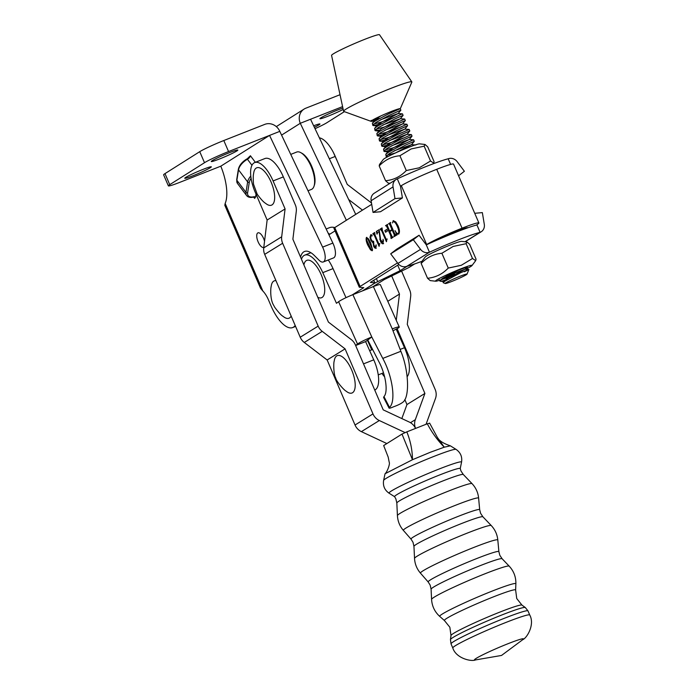 <?xml version="1.0" encoding="UTF-8"?>
<svg xmlns="http://www.w3.org/2000/svg" width="695" height="695" viewBox="0 0 695 695"><rect width="100%" height="100%" fill="white"/><g stroke="black" fill="none" stroke-linecap="round" stroke-linejoin="round"><path stroke-width="1.04" d="M466.979 241.982L461.541 241.365A19.903 1.39 156.7 0 0 450.377 244.97A19.903 1.39 156.7 0 0 425.244 256.985L421.5 261.954L421.161 263.448L427.538 278.252C435.565 277.522 442.472 274.125 448.258 268.07L461.254 265.308L472.504 258.505L475.701 260.625L476.04 259.131L469.672 244.327L466.979 241.982L466.136 243.693L453.14 246.456L441.881 253.258L448.258 268.07M443.688 277.661L454.565 274.012A14.656 1.025 -23.3 0 1 448.649 276.462A14.656 1.025 -23.3 0 1 441.785 278.877M454.782 271.702A14.656 1.025 -23.3 0 1 458.848 270.042A14.656 1.025 -23.3 0 1 467.109 267.393L467.335 267.384M465.763 269.243A19.903 1.39 156.7 0 0 471.966 265.594A19.903 1.39 156.7 0 0 460.672 268.887A19.903 1.39 156.7 0 0 442.437 276.905A19.903 1.39 156.7 0 0 435.669 281.214A19.903 1.39 156.7 0 0 439.475 280.302M441.707 279.538A19.903 1.39 156.7 0 0 446.824 277.609M435.669 281.214L430.222 280.598L427.538 278.252M441.881 253.258C433.845 253.988 426.947 257.385 421.161 263.448M466.136 243.693L472.504 258.505M467.109 267.393C467.987 267.34 467.335 267.923 465.146 269.147M446.181 276.202L463.895 269.669M291.144 316.06A20.077 8.131 68.5 0 1 283.117 316.381C281.293 315.4 278.513 312.394 274.777 307.364L273.595 305.192C270.129 299.701 270.485 288.442 271.224 286.21A20.077 8.131 68.5 0 1 275.95 280.641M390.051 183.28L388.253 183.08L385.569 180.735C393.596 180.005 400.502 176.608 406.28 170.544L419.276 167.79L430.535 160.988L424.159 146.176L411.162 148.939L399.912 155.741C391.876 156.471 384.969 159.867 379.192 165.923L379.531 164.437L383.266 159.468A19.903 1.39 -23.3 0 1 408.408 147.453A19.903 1.39 -23.3 0 1 419.563 143.848L425.01 144.464L424.159 146.176M430.535 160.988L433.732 163.108L434.071 161.614L427.694 146.801L425.01 144.464M406.28 170.544L399.912 155.741M385.569 180.735L379.192 165.923M397.297 178.858L400.468 186.217L402.405 197.927L380.469 211.74L373.05 212.435L394.986 198.622L393.049 186.912A8.036 7.324 -122.2 0 1 396.185 179.423A8.036 7.324 -122.2 0 1 397.297 178.858A43.464 3.023 -23.3 0 1 448.197 158.79A8.036 7.324 -122.2 0 1 457.145 161.648L464.382 171.265L458.578 175.783M402.405 197.927L394.986 198.622M396.185 179.423L374.249 193.227A8.036 7.324 57.8 0 0 371.113 200.725L373.05 212.435M448.197 158.79L450.612 164.411M254.683 162.578L264.925 158.538A25.706 10.416 68.5 0 1 283.334 176.895L273.083 180.935A25.706 10.416 -111.5 0 0 254.683 162.578A25.706 10.416 -111.5 0 0 253.996 162.917A25.706 10.416 -111.5 0 0 255.135 192.037L267.132 220.028L263.735 247.898A12.05 10.99 58.3 0 0 264.682 254.361L300.223 337.223A12.05 10.99 58.3 0 0 304.28 342.461L327.145 359.975L355.032 425.01A12.05 10.99 58.3 0 0 361.383 431.638L386.759 443.506M273.083 180.935L285.089 208.926L267.132 220.028M285.089 208.926L281.684 236.795A12.05 10.99 58.3 0 0 282.639 243.259L318.171 326.12A12.05 10.99 58.3 0 0 322.228 331.359L345.094 348.873L327.145 359.975M345.094 348.873L372.98 413.907A12.05 10.99 58.3 0 0 379.331 420.536L405.089 432.577M415.541 428.424A12.05 10.99 58.3 0 0 409.312 422.065L383.232 409.868L355.345 344.833A12.05 10.99 58.3 0 0 351.279 339.603L328.414 322.08L292.882 239.219L296.287 211.35A12.05 10.99 58.3 0 0 295.332 204.886L283.334 176.895M329.317 158.773L335.251 156.427A25.706 10.416 -111.5 0 0 319.379 137.836M335.251 156.427L347.257 184.418L370.122 201.932A12.05 10.99 -121.7 0 1 371.521 203.175M401.597 271.102L409.711 290.032A12.05 10.99 -121.7 0 1 410.667 296.496L407.27 324.365L435.148 389.4A12.05 10.99 -121.7 0 1 435.504 398.391L426.044 424.289M415.549 428.424A12.05 10.99 -121.7 0 1 415.315 419.693L424.906 393.44L406.957 404.551L404.811 399.547M401.832 418.564L406.957 404.551M424.906 393.44L397.201 328.839M396.263 320.299L399.469 294.072L387.784 301.3M399.469 294.072L391.693 275.941M362.503 210.116L348.673 199.526M352.139 371.121A20.077 8.131 68.5 0 1 354.659 389.565A20.077 8.131 68.5 0 1 346.127 391.155C344.008 390.234 336.006 381.034 335.728 377.976C333.696 375.257 333.331 363.111 334.234 361A20.077 8.131 68.5 0 1 341.454 356.274A20.077 8.131 68.5 0 1 352.139 371.121M450.994 635.508A38.633 2.571 156.8 0 1 500 612.043A38.633 2.571 156.8 0 1 521.945 605.084L516.741 598.543L515.629 590.038A38.755 2.58 156.8 0 0 515.629 590.012A38.755 2.58 156.8 0 0 493.528 596.831A38.755 2.58 156.8 0 0 444.426 620.539A38.755 2.58 156.8 0 0 444.444 620.557L449.847 627.238L450.994 635.508L450.456 639.609L451.046 643.909L452.801 648.001C456.042 658.347 471.28 661.875 475.554 659.92A26.627 1.772 156.8 0 1 482.417 655.003A26.627 1.772 156.8 0 1 508.236 643.622A26.627 1.772 156.8 0 1 522.701 639.704L501.538 655.446L475.554 659.92M429.597 423.073L437.346 437.372C439.005 440.682 443.349 443.497 450.369 445.825L456.068 449.387C460.542 452.506 462.366 456.763 461.549 462.149L460.238 468.578A35.697 2.38 156.8 0 0 439.883 474.867A35.697 2.38 156.8 0 0 394.621 496.682L395.881 498.914L396.828 503.006L397.418 515.612C397.74 521.215 399.729 526.15 403.387 530.407A40.944 2.728 156.8 0 1 455.277 505.378A40.944 2.728 156.8 0 1 478.62 498.141L479.68 509.713A37.348 2.485 156.8 0 0 458.379 516.307A37.348 2.485 156.8 0 0 411.04 539.146L413.012 542.274L413.951 546.357L414.533 558.415C414.854 564.001 416.844 568.918 420.484 573.167A42.082 2.806 156.8 0 1 473.816 547.443A42.082 2.806 156.8 0 1 497.811 540.006L498.888 551.656A38.468 2.563 156.8 0 0 476.952 558.459A38.468 2.563 156.8 0 0 428.19 581.976L430.153 585.094L431.091 589.195L431.578 599.403C432.003 606.179 434.722 611.852 439.744 616.413A41.439 2.763 156.8 0 1 492.242 591.063A41.439 2.763 156.8 0 1 515.872 583.774L515.629 590.012M450.369 445.825L444.261 447.189L430.205 452.315L412.465 459.725L385.047 473.747L383.614 480.453C382.789 485.84 384.613 490.097 389.087 493.215A39.459 2.632 156.8 0 1 439.049 469.047A39.459 2.632 156.8 0 1 461.549 462.149M437.346 437.372L444.261 447.189C437.485 440.213 431.838 432.412 427.312 423.785L406.818 431.864C410.484 440.899 412.37 450.186 412.465 459.725L401.997 434.08L383.666 445.556L388.192 457.101L389.226 462.323C390.208 463.791 387.228 472.053 385.047 473.747M427.312 423.785L429.328 423.307M401.997 434.08L406.818 431.864M303.897 264.908A20.077 8.131 68.5 0 1 320.178 272.492A20.077 8.131 68.5 0 1 324.652 291.813A20.077 8.131 68.5 0 1 317.789 297.304M345.997 297.66L333.035 268.609A25.706 10.416 -111.5 0 0 328.275 259.991M301.465 259.226A25.706 10.416 68.5 0 1 304.757 255.135A25.706 10.416 68.5 0 1 322.784 272.649L336.467 303.298L338.621 301.7A12.05 1.199 -24.1 0 1 352.895 294.663L371.79 336.997A12.05 1.199 155.9 0 0 357.508 344.034L355.605 345.45M374.744 390.077A25.706 10.416 -111.5 0 0 373.754 359.836L365.605 341.592L371.79 336.997L382.771 358.411C392.632 376.256 396.141 401.814 389.487 407.383L389.078 408.147L383.588 397.436L383.953 396.602C388.383 392.102 385.708 374.092 378.74 361.417L367.759 339.994M365.605 341.592L355.64 345.519M383.953 396.602L389.487 407.383C388.366 408.651 389.765 408.443 393.665 406.749C398.053 405.176 401.224 403.587 403.169 401.988C409.876 396.402 408.669 369.94 400.85 351.288L392.284 328.917A12.05 1.199 155.9 0 1 399.251 327.006A12.05 1.199 155.9 0 1 398.504 327.875L393.005 330.794M396.35 329.473L404.49 347.717A25.706 10.416 68.5 0 1 407.174 376.655M384.639 376.872A25.706 10.416 68.5 0 1 381.963 373.415M371.721 349.828L367.438 340.237M376.316 284.576L376.673 285.376M392.284 328.917L373.397 286.583L352.895 294.663M373.397 286.583A12.05 1.199 -24.1 0 1 380.365 284.672L399.251 327.006M300.831 152.665L302.047 153.343A18.878 7.645 68.5 0 1 311.664 166.183A18.878 7.645 68.5 0 1 314.461 184.827L314.036 186.156A20.077 8.131 -111.5 0 0 311.065 166.322A20.077 8.131 -111.5 0 0 300.831 152.665A20.077 8.131 -111.5 0 0 296.713 152.049L290.745 154.403M308.015 190.769L311.447 189.414A20.077 8.131 -111.5 0 0 314.036 186.156M375.934 248.306L374.614 247.872L373.693 246.43L373.137 243.128L370.817 240.357L369.975 237.238L370.791 234.719L372.034 235.153L372.034 235.987L370.713 235.909L370.904 238.958L372.181 241L373.632 241.347L373.901 245.309L375.639 246.899L376.091 244.796L375.786 248.376M373.476 242.998L371.156 240.218L370.322 237.108L371.043 234.589M372.173 235.9L370.713 235.909M375.804 246.838L376.334 245.995M383.258 243.693C382.38 244.093 381.442 243.259 380.426 241.208L379.079 231.548L377.793 232.365L377.038 234.154L376.316 231.47L379.166 229.671L380.66 239.957L382.832 242.147L383.11 239.236L383.101 243.771M383.006 242.077L383.588 240.8M386.681 229.489L387.376 231.096L385.543 232.252L384.848 230.644L386.681 229.489M392.449 222.956L393.283 220.636L395.776 221.957L398.018 225.745C399.695 229.854 399.877 232.625 398.574 234.05L397.062 234.093L396.949 235.075L395.021 230.61C396.202 232.851 397.288 233.833 398.27 233.563C399.165 232.139 398.826 229.732 397.245 226.335C395.837 222.991 394.439 221.488 393.057 221.835L393.17 220.654M398.348 233.537L398.609 233.433C399.503 232.008 399.165 229.593 397.583 226.205L397.245 226.335M397.583 226.205C396.176 222.852 394.786 221.358 393.396 221.705L393.057 221.835M401.336 185.669L426.678 244.553A29.52 2.059 -23.3 0 1 462.053 228.186L436.712 169.311A29.52 2.059 156.7 0 0 401.336 185.669L400.468 186.217M371.703 204.321L334.755 227.586A12.05 0.843 156.7 0 0 333.939 228.308L359.28 287.191A12.05 0.843 -23.3 0 1 360.097 286.462L397.514 262.91M393.83 233.859L392.215 230.097L389.834 231.6L392.067 236.647L393.135 237.256L391.094 238.533L390.772 235.779L386.62 226.266L385.551 225.658L387.593 224.372L387.358 225.58L389.608 231.061L391.98 229.567L389.678 224.337L388.609 223.729L390.642 222.443L390.408 223.651L394.508 233.433L396.193 235.327L394.152 236.613L394.169 233.72L392.215 230.097M392.388 236.969L392.996 236.926M391.407 238.333L391.111 235.648L387.575 227.421L386.637 225.797L385.873 225.91M389.608 231.061L392.328 229.428L390.017 224.207L388.931 223.981M395.446 235.049L396.046 235.006M386.889 239.141L386.42 241.704L381.798 230.975L380.339 229.393L382.024 227.882L382.406 230.592L385.412 237.568L386.177 239.236L386.663 239.653L386.889 239.141M386.629 241.269L382.137 230.836L380.86 229.168L380.339 229.393M379.557 243.754L379.088 246.325L374.466 235.588L372.85 233.65L374.683 232.495L375.074 235.205L378.08 242.181L378.836 243.849L379.322 244.275L379.557 243.754M379.296 245.891L374.805 235.457L373.528 233.789L373.007 234.007M372.112 250.713L370.487 249.835L367.785 245.153C366.222 241.791 365.77 239.219 366.447 237.455L368.498 238.898L370.756 243.033L372.494 249.696L372.007 250.765M328.17 233.199A42.169 17.088 68.5 0 1 329.769 234.224A42.169 17.088 68.5 0 0 328.17 233.199M407.183 266.228L400.068 270.711L377.698 281.649A12.041 0.843 156.7 0 0 374.032 283.603L362.434 290.901L374.032 283.603A12.041 0.843 -23.3 0 0 374.848 282.882L373.736 280.293M398.843 264.482L370.348 282.422L374.718 282.822A12.041 0.843 -23.3 0 1 374.848 282.882M476.284 225.137L476.892 224.754A29.52 2.059 156.7 0 0 478.898 222.982A29.52 2.059 156.7 0 0 462.053 228.186L457.857 230.827A17.471 1.216 156.7 0 0 439.961 238.819M352.174 294.949L363.789 287.643L359.411 287.243A12.05 0.843 -23.3 0 1 359.28 287.191M335.051 230.896L328.917 234.762M396.975 234.276L395.95 232.104M398.921 233.92L397.34 234.137M397.679 233.998L397.062 234.093M386.029 225.84L385.551 225.658M385.89 225.519L387.619 224.433M389.087 223.912L388.609 223.729M388.948 223.599L390.677 222.513M394.465 236.413L393.995 236.257M394.734 235.588L394.169 233.72M385.855 232.052L384.848 230.644M385.195 230.505L386.715 229.55M380.678 229.246L380.182 229.029M380.53 228.898L382.05 227.943M387.228 239.002L386.663 239.653M377.133 233.112L376.316 231.47M376.655 231.339L379.192 229.741M383.597 243.563C382.728 243.954 381.781 243.128 380.764 241.078L380.426 241.208M380.764 241.078L379.757 239.158M380.104 239.028L379.583 235.24M373.345 233.859L372.85 233.65M373.189 233.52L374.709 232.556M379.896 243.624L379.322 244.275M376.282 248.167L374.614 247.872M374.953 247.733L373.693 246.43M374.032 246.299L373.51 244.162M372.451 250.582L370.487 249.835M370.835 249.696L367.785 245.153M368.133 245.022C366.56 241.652 366.109 239.089 366.786 237.325M368.211 238.906L366.665 237.994L366.83 240.444L371.399 250.078L372.225 250.044L371.738 249.948L372.398 249.192L370.331 243.102L368.211 238.906L366.752 237.968M372.398 249.192L367.872 239.045M371.399 250.078L372.06 249.331M372.685 286.861L384.283 279.564L406.653 268.626A12.05 0.843 156.7 0 0 410.319 266.671L414.663 263.935M400.068 270.711L397.705 265.203M478.898 222.982L453.557 164.107A29.52 2.059 -23.3 0 0 436.712 169.311L462.053 228.186L457.857 230.827A17.471 1.216 -23.3 0 1 467.831 227.743A17.471 1.216 -23.3 0 1 467.839 227.795M360.097 286.462L334.755 227.586A42.169 17.088 -111.5 0 0 329.456 227.691L326.172 228.985M475.111 214.199L474.772 213.4M474.963 213.278L482.347 212.609L484.293 224.311A8.036 7.28 -121.9 0 1 481.157 231.8A8.036 7.28 -121.9 0 1 480.08 232.339A43.464 3.023 156.7 0 0 429.458 252.233A8.036 7.28 -121.9 0 1 420.544 249.357L413.317 239.732L390.694 253.814L397.922 263.44A8.036 7.28 58.1 0 0 406.827 266.315A43.464 3.023 156.7 0 0 422.004 261.285M464.964 241.756L480.08 232.339L476.874 224.763M476.918 224.98A43.464 3.023 156.7 0 0 426.296 244.875L429.458 252.233L406.827 266.315M413.317 239.732L419.068 235.249L396.437 249.331L390.694 253.814M419.068 235.249L426.252 244.814M274.264 192.706A20.077 8.131 68.5 0 1 265.586 203.331C263.674 202.262 260.886 199.239 257.228 194.261L253.519 184.175C253.084 178.789 253.145 175.123 253.692 173.177A20.077 8.131 68.5 0 1 263.518 170.44A20.077 8.131 68.5 0 1 274.264 192.706M343.191 109.41A14.456 1.016 -23.3 0 1 328.162 116.143A14.456 1.016 -23.3 0 1 319.909 118.689A14.456 1.016 -23.3 0 1 338.213 109.793A14.456 1.016 -23.3 0 1 342.904 108.064M313.654 125.786A14.456 1.016 -23.3 0 1 319.943 124.005A14.456 1.016 -23.3 0 1 314.375 127.315M219.542 158.964A14.456 1.016 156.7 0 0 237.846 150.077A14.456 1.016 156.7 0 0 229.593 152.613A14.456 1.016 156.7 0 0 211.289 161.509A14.456 1.016 156.7 0 0 219.542 158.964M193.01 175.713A14.456 1.016 156.7 0 0 211.315 166.826A14.456 1.016 156.7 0 0 203.062 169.371A14.456 1.016 156.7 0 0 184.757 178.259A14.456 1.016 156.7 0 0 193.01 175.713M300.579 257.167A28.113 11.389 68.5 0 1 304.514 251.486A28.113 11.389 68.5 0 1 314.514 255.664L319.014 260.165A12.05 4.882 -111.5 0 0 323.297 261.954A12.05 4.882 -111.5 0 0 323.062 248.106A12.05 4.882 -111.5 0 0 322.619 247.125L269.556 135.403L279.798 131.364A12.05 10.981 57.7 0 0 264.795 124.37L223.807 140.529L228.559 151.562L269.556 135.403L220.819 166.174L179.831 182.333A20.077 1.407 156.7 0 1 168.372 185.869L163.62 174.827A20.077 1.407 -23.3 0 1 164.984 173.62L169.736 184.662L204.504 162.708L199.743 151.666L164.984 173.62M323.297 261.954L333.539 257.914A12.05 4.882 -111.5 0 0 333.313 244.067A12.05 4.882 -111.5 0 0 332.87 243.085L279.798 131.364M264.543 241.287A7.827 3.171 -111.5 0 0 263.561 238.402A7.827 3.171 -111.5 0 0 257.967 232.842A7.827 3.171 -111.5 0 0 258.114 241.843A7.827 3.171 -111.5 0 0 263.709 247.411A7.827 3.171 -111.5 0 0 263.796 247.377M220.802 166.183A38.156 15.455 68.5 0 1 225.154 203.444L262.875 291.04A16.063 6.507 68.5 0 1 268.47 299.892L271.163 306.147A30.12 12.206 -111.5 0 0 292.682 327.562A30.12 12.206 -111.5 0 0 295.193 325.512M249.427 157.07L250.4 155.732L255.36 162.309M251.086 178.363A10.842 5.603 143 0 0 249.288 182.351L247.629 192.767A10.842 5.603 143 0 0 253.449 196.841A5.221 2.693 -37 0 1 255.578 197.05L256.038 194.157M255.578 197.05L254.613 198.388L253.666 197.128M355.736 214.381L310.543 119.245L300.292 123.284L346.371 220.28M199.743 151.666A20.077 1.407 -23.3 0 1 223.807 140.529M262.875 291.04L260.573 288.321L224.815 205.286L225.154 203.444M281.579 135.108L300.292 123.284A12.05 10.981 57.7 0 1 304.115 109.063A12.05 10.981 57.7 0 1 305.791 108.212L340.029 94.711M342.592 106.613L310.543 119.245M169.736 184.662A20.077 1.407 156.7 0 0 168.372 185.869M228.559 151.562A20.077 1.407 156.7 0 0 204.504 162.708M315.026 128.679A20.077 1.407 -23.3 0 0 326.867 122.72L344.381 111.652M451.602 281.527A11.884 0.825 156.7 0 0 467.04 274.134A11.884 0.825 156.7 0 0 460.646 276.011A11.884 0.825 156.7 0 0 449.761 280.763A11.884 0.825 156.7 0 0 445.26 283.508A11.884 0.825 156.7 0 0 451.602 281.527M445.26 283.508L443.167 282.683L443.175 282.109L460.611 272.753C470.089 268.757 471.332 268.435 464.347 271.788M444.105 281.301L446.372 279.034L465.129 269.2L468.899 269.504L467.04 274.134M440.691 279.703L454.391 275.628M387.089 155.176L395.412 152.987M406.115 144.829L414.281 141.311L413.629 139.799L412.821 140.069L401.901 144.994L388.592 152.144L385.768 154.316L386.177 156.479L389.243 153.656L406.115 144.829M384.856 149.981L392.249 148.096L405.741 143.187M392.901 149.607L384.535 151.545L383.944 151.293L387.011 148.461L400.32 141.32L412.039 136.124L404.16 139.513M382.624 144.795L390.017 142.909L403.508 138.001M384.535 151.545L388.853 151.858L388.514 150.963L390.538 149.321L409.294 139.487L412.039 136.124L411.388 134.604L399.668 139.808L386.359 146.958L383.536 149.13L383.944 151.293M390.668 144.421L382.302 146.358L381.711 146.098L384.778 143.274L398.087 136.133L409.807 130.938L401.927 134.326M380.391 139.608L387.784 137.723L401.276 132.815M382.302 146.358L386.62 146.671L386.281 145.768L388.305 144.126L407.062 134.291L409.807 130.938L409.164 129.418L397.436 134.621L384.127 141.763L381.303 143.935L381.711 146.098M388.435 139.235L380.069 141.172L379.479 140.911L382.545 138.088L395.855 130.947L407.574 125.743L399.695 129.14M386.246 134.031L377.837 135.977L377.246 135.725L380.313 132.901L393.622 125.752L405.341 120.556L397.453 123.945M378.158 134.422L385.551 132.528L399.043 127.628M380.069 141.172L384.387 141.476L384.048 140.581L386.072 138.939L404.829 129.105L407.574 125.743L406.923 124.231L395.203 129.435L381.894 136.576L379.07 138.748L379.479 140.911M383.788 127.194L396.81 122.433M377.837 135.977L382.154 136.29L381.816 135.395L383.84 133.753L402.596 123.918L405.341 120.556L404.69 119.036L392.97 124.24L379.661 131.39L376.838 133.562L377.246 135.725M394.951 118.888L403.109 115.37L402.457 113.85L401.649 114.128L390.738 119.053L377.428 126.195L374.605 128.375L375.013 130.53L378.08 127.706L394.951 118.888M381.781 123.649L373.371 125.604L372.781 125.343L375.839 122.52L389.157 115.379L400.876 110.175L398.131 113.537L379.366 123.371L377.35 125.013L377.68 125.917L373.371 125.604M381.555 121.999L394.578 117.247M447.78 279.051A15.907 1.112 -23.3 0 1 441.673 281.171L439.779 281.006L442.845 278.182L459.716 269.356M387.767 156.679L386.177 156.479M379.67 130.104L375.013 130.53M375.926 129.227L383.319 127.341M400.876 110.175L400.251 108.724A15.907 1.112 156.7 0 0 400.19 108.672L388.505 113.867L375.196 121.008L372.372 123.18L372.781 125.343M373.693 124.04L381.086 122.155M400.268 108.759L411.831 82.14A37.148 2.589 156.7 0 0 411.831 81.897L379.513 34.75A26.106 1.816 156.7 0 0 360.114 41.196A26.106 1.816 156.7 0 0 333.713 53.619A26.106 1.816 156.7 0 0 331.567 55.392L343.591 111.261A37.148 2.589 156.7 0 0 343.773 111.435L371.113 121.356A15.907 1.112 156.7 0 0 378.106 119.271M411.831 81.897A37.148 2.589 156.7 0 0 384.222 91.062A37.148 2.589 156.7 0 0 346.649 108.741A37.148 2.589 156.7 0 0 343.591 111.261M400.19 108.672A15.907 1.112 156.7 0 0 388.019 112.807A15.907 1.112 156.7 0 0 372.338 120.209A15.907 1.112 156.7 0 0 371.034 121.295A15.907 1.112 156.7 0 0 371.113 121.356M378.141 117.186L379.322 116.812M372.077 120.365L379.548 118.463M441.673 281.171L445.095 280.632M466.58 267.419L465.129 269.2L447.58 275.42M394.534 153.387L411.527 144.673L393.978 150.893M413.621 139.799L409.294 139.478L391.745 145.707M411.388 134.604L407.062 134.291L389.513 140.512M409.155 129.418L404.829 129.105L387.28 135.325M406.923 124.231L402.596 123.918L385.047 130.139M375.604 130.79L379.922 131.103L379.583 130.2L381.607 128.566L400.363 118.732L382.815 124.952M402.457 113.85L398.122 113.537L380.582 119.757M371.139 120.417L375.448 120.722L375.118 119.827L380.791 115.952M393.049 186.912L371.113 200.725M281.684 236.795L263.735 247.898M282.639 243.259L264.682 254.361M318.171 326.12L300.223 337.223M322.228 331.359L304.28 342.461M372.98 413.907L355.032 425.01M379.331 420.536L361.383 431.638M415.315 419.693L410.476 422.69M498.888 551.656L499.792 555.236L502.111 558.745A38.651 2.571 156.8 0 0 480.123 565.678A38.651 2.571 156.8 0 0 431.091 589.195M479.68 509.713L480.584 513.292L482.895 516.793A37.521 2.502 156.8 0 0 461.549 523.535A37.521 2.502 156.8 0 0 413.951 546.357M460.238 468.543L460.985 470.993L463.304 474.503A36.175 2.406 156.8 0 0 442.724 481.001A36.175 2.406 156.8 0 0 396.828 503.006M521.945 605.084L525.29 607.517L527.991 610.914L529.746 615.005A41.865 2.789 156.8 0 0 505.891 622.459A41.865 2.789 156.8 0 0 452.801 648.001M527.991 610.914A41.865 2.789 156.8 0 0 504.136 618.368A41.865 2.789 156.8 0 0 451.046 643.909M525.29 607.517A40.744 2.719 156.8 0 0 502.137 614.866A40.744 2.719 156.8 0 0 450.456 639.609M502.111 558.745L509.174 566.13A42.23 2.815 156.8 0 0 485.153 573.714A42.23 2.815 156.8 0 0 431.578 599.403M482.895 516.793L491.226 525.524A41.735 2.78 156.8 0 0 467.483 533.022A41.735 2.78 156.8 0 0 414.533 558.415M463.304 474.503L472.027 483.624A40.597 2.702 156.8 0 0 448.927 490.913A40.597 2.702 156.8 0 0 397.418 515.612M456.068 449.387A39.459 2.632 156.8 0 0 433.671 456.511A39.459 2.632 156.8 0 0 383.614 480.453M333.035 268.609L322.784 272.649M404.49 347.717L400.146 349.437M357.508 344.034L338.621 301.7M373.754 359.836L363.511 363.876M400.85 351.288L382.771 358.411M374.718 282.822L373.658 280.346M377.698 281.649L376.395 278.617M420.544 249.357L397.922 263.44M322.619 247.125L332.87 243.085M249.288 182.351A1.208 0.912 -170.9 0 1 247.646 181.934L238.533 169.849L236.865 180.266L245.978 192.35L247.646 181.934A12.05 6.22 -37 0 1 250.782 176.043M251.964 165.271L247.429 159.259A12.05 6.22 143 0 0 238.533 169.849A1.208 0.912 9.1 0 1 238.368 169.259C239.28 165.288 242.147 161.822 246.968 158.868L247.429 159.259A4.014 2.076 -37 0 0 250.4 155.732M236.865 180.266A12.05 6.22 143 0 0 237.499 183.48L236.7 179.666A1.208 0.912 9.1 0 0 236.865 180.266M237.499 183.48L246.603 195.564A12.05 6.22 -37 0 1 245.978 192.35A1.208 0.912 -170.9 0 0 247.629 192.767M254.613 198.388A4.014 2.076 143 0 0 254.405 197.319L253.067 197.198A1.208 0.704 78.5 0 0 253.449 196.841M246.951 159.094L249.687 156.392M471.966 265.594L475.701 260.625M433.228 163.768L433.732 163.108M383.475 372.824L378.245 374.883M372.616 349.472L369.644 350.645M414.541 341.323L417.686 348.673M529.746 615.005C535.011 624.484 527.062 637.958 522.701 639.704M509.174 566.13C513.796 571.108 516.02 576.989 515.872 583.774M491.226 525.524C495.057 529.616 497.246 534.438 497.811 540.006M472.027 483.624C475.867 487.716 478.064 492.555 478.62 498.141M394.647 496.708L389.087 493.215M411.04 539.146L403.387 530.407M428.19 581.976L420.484 573.167M444.426 620.539L439.744 616.413M310.891 252.711L304.757 255.135M481.157 231.8L465.137 241.773M333.4 152.5L337.144 160.849M292.682 327.562L295.584 326.415M304.115 109.063L276.315 126.612M236.7 179.666L238.368 169.259M246.603 195.564C247.95 197.224 250.104 197.771 253.067 197.198M439.779 281.006L439.127 279.494M440.369 281.267L444.687 281.571M386.776 156.731L387.558 156.792M414.272 141.311L411.527 144.673L415.853 144.986M403.109 115.37L400.363 118.732L404.69 119.036M372.372 123.18L375.118 119.827M374.605 128.375L377.35 125.013M376.838 133.562L379.583 130.2M379.07 138.748L381.816 135.395M381.303 143.935L384.048 140.581M383.536 149.13L386.281 145.768M385.768 154.316L388.514 150.963M453.583 233.172L452.349 233.086M443.175 282.109L444.348 280.676"/></g></svg>
